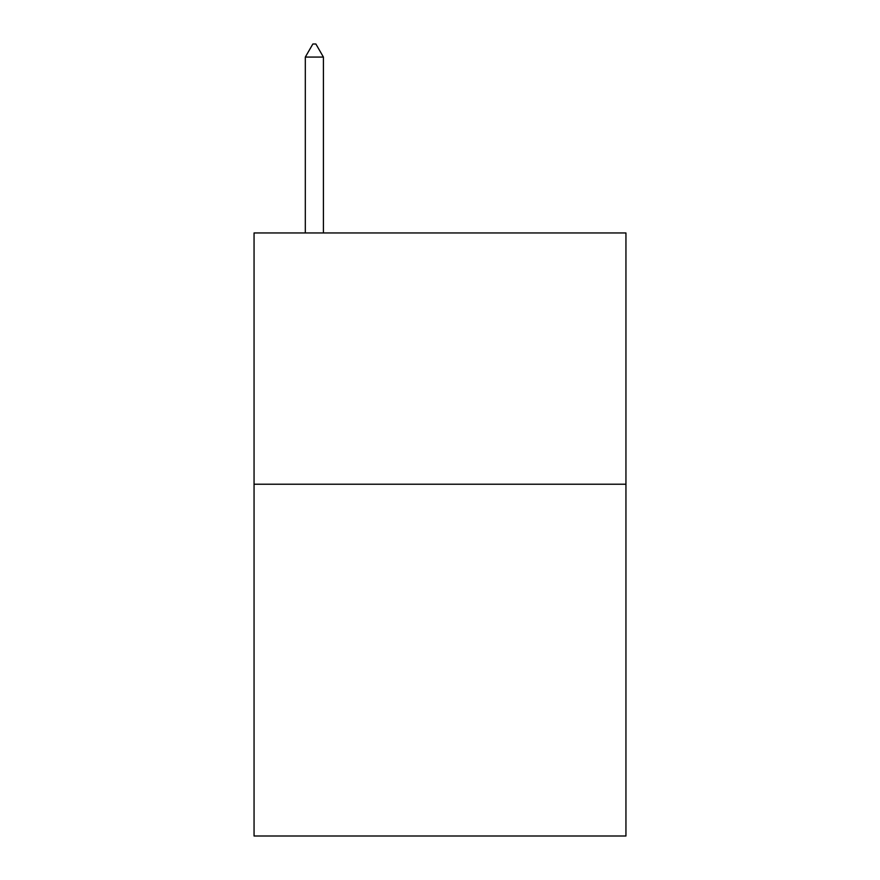 <?xml version="1.0" encoding="UTF-8"?>
<svg xmlns="http://www.w3.org/2000/svg" width="880" height="880" viewBox="0 0 880 880"><rect width="100%" height="100%" fill="white"/><g stroke="black" fill="none" stroke-linecap="round" stroke-linejoin="round"><path stroke-width="1.32" d="M625.944 484.22L625.944 836L254.056 836L254.056 232.958L625.944 232.958L625.944 484.22L254.056 484.22M323.411 57.068L315.876 44L312.862 44L305.316 57.068L323.411 57.068L323.411 232.958M305.316 57.068L305.316 232.958"/></g></svg>
